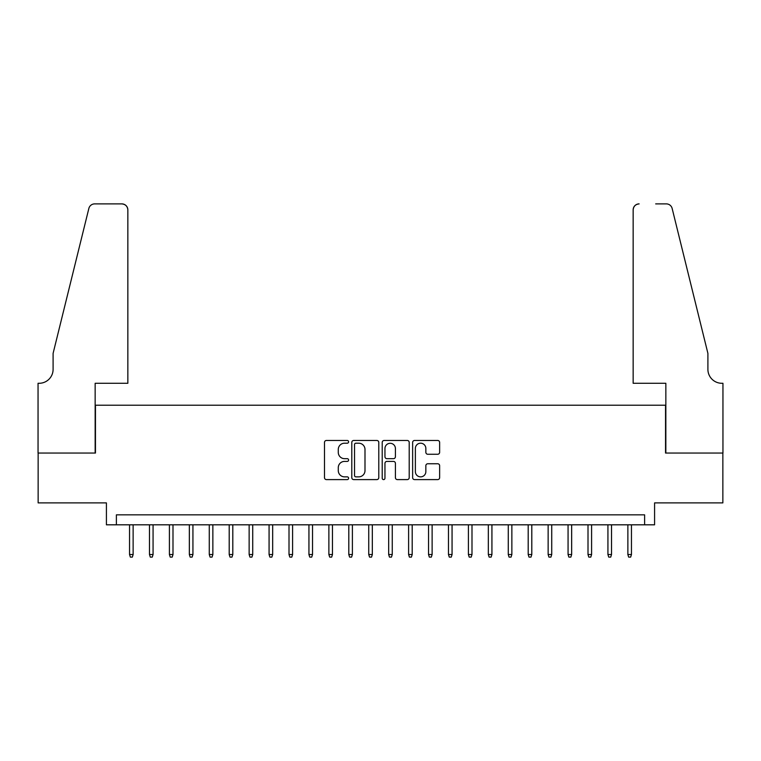 <?xml version="1.0" encoding="UTF-8"?>
<svg xmlns="http://www.w3.org/2000/svg" width="761" height="761" viewBox="0 0 761 761"><rect width="100%" height="100%" fill="white"/><g stroke="black" fill="none" stroke-linecap="round" stroke-linejoin="round"><path stroke-width="1.14" d="M348.605 441.837A1.37 1.37 0 0 0 347.235 440.467L326.45 440.467A1.96 1.96 0 0 0 324.49 442.426L324.49 477.642A1.96 1.96 0 0 0 326.45 479.601L347.235 479.601A1.37 1.37 0 0 0 348.605 478.231A1.37 1.37 0 0 0 347.235 476.862L344.552 476.862A6.259 6.259 0 0 1 338.284 470.602L338.284 467.663A6.259 6.259 0 0 1 344.552 461.404L347.235 461.404A1.37 1.37 0 0 0 348.605 460.034A1.37 1.37 0 0 0 347.235 458.664L344.552 458.664A6.259 6.259 0 0 1 338.284 452.405L338.284 449.466A6.259 6.259 0 0 1 344.552 443.206L347.235 443.206A1.37 1.37 0 0 0 348.605 441.837M437.68 454.26A1.96 1.96 0 0 0 439.639 452.3L439.639 442.426A1.96 1.96 0 0 0 437.68 440.467L414.593 440.467A1.96 1.96 0 0 0 412.633 442.426L412.633 477.642A1.96 1.96 0 0 0 414.593 479.601L437.68 479.601A1.96 1.96 0 0 0 439.639 477.642L439.639 465.703A1.96 1.96 0 0 0 437.68 463.753L427.796 463.753A1.96 1.96 0 0 0 425.846 465.703L425.846 471.63A5.232 5.232 0 0 1 420.614 476.862A5.232 5.232 0 0 1 415.373 471.63L415.373 448.438A5.232 5.232 0 0 1 420.614 443.206A5.232 5.232 0 0 1 425.846 448.438L425.846 452.3A1.96 1.96 0 0 0 427.796 454.26L437.68 454.26M644.615 524.814L654.584 524.814L654.584 502.888L722.855 502.888L722.855 453.052L665.542 453.052L665.542 405.213L95.458 405.213L95.458 453.052L38.145 453.052L38.145 502.888L106.416 502.888L106.416 524.814L644.615 524.814L644.615 514.845L116.385 514.845L116.385 524.814M378.788 442.426A1.96 1.96 0 0 0 376.828 440.467L353.741 440.467A1.96 1.96 0 0 0 351.791 442.426L351.791 477.642A1.96 1.96 0 0 0 353.741 479.601L376.828 479.601A1.96 1.96 0 0 0 378.788 477.642L378.788 442.426M384.172 440.467L407.259 440.467A1.96 1.96 0 0 1 409.209 442.426L409.209 477.642A1.96 1.96 0 0 1 407.259 479.601L397.375 479.601A1.96 1.96 0 0 1 395.416 477.642L395.416 463.363A1.96 1.96 0 0 0 393.466 461.404L386.911 461.404A1.96 1.96 0 0 0 384.952 463.363L384.952 478.231A1.37 1.37 0 0 1 383.582 479.601A1.37 1.37 0 0 1 382.212 478.231L382.212 442.426A1.96 1.96 0 0 1 384.172 440.467M355.901 443.206A1.37 1.37 0 0 0 354.531 444.576L354.531 475.492A1.37 1.37 0 0 0 355.901 476.862L358.735 476.862A6.259 6.259 0 0 0 364.995 470.602L364.995 449.466A6.259 6.259 0 0 0 358.735 443.206L355.901 443.206M395.416 448.533A5.232 5.232 0 0 0 390.184 443.302A5.232 5.232 0 0 0 384.952 448.533L384.952 456.705A1.96 1.96 0 0 0 386.911 458.664L393.466 458.664A1.96 1.96 0 0 0 395.416 456.705L395.416 448.533M133.127 554.512L132.338 557.109L130.34 557.109L129.541 554.512L133.127 554.512L133.127 524.814M129.541 554.512L129.541 524.814M127.848 383.287L127.848 209.874A5.983 5.983 0 0 0 121.865 203.891L94.659 203.891A5.983 5.983 0 0 0 88.856 208.438L53.099 353.389L53.099 369.342A13.955 13.955 0 0 1 39.144 383.287L38.05 383.287L38.05 453.052L95.154 453.052L95.154 383.287L127.848 383.287L127.848 209.874C127.468 206.269 125.479 204.271 121.865 203.891L105.322 203.891M88.856 208.438C90.378 205.166 90.378 205.166 88.856 208.438C90.378 205.166 90.378 205.166 88.856 208.438M53.099 369.342A13.955 13.955 0 0 1 39.144 383.287M633.152 383.287L633.152 209.874L633.152 383.287L665.846 383.287L665.846 453.052L722.95 453.052L722.95 383.287L721.856 383.287A13.955 13.955 0 0 1 707.901 369.342A13.955 13.955 0 0 0 721.856 383.287M696.933 308.947L672.144 208.438L707.901 353.389L707.901 369.342M655.678 203.891L666.341 203.891A5.983 5.983 0 0 1 672.144 208.438C670.622 205.166 670.622 205.166 672.144 208.438C670.622 205.166 670.622 205.166 672.144 208.438M639.135 203.891A5.983 5.983 0 0 0 633.152 209.874C633.533 206.269 635.521 204.271 639.135 203.891M153.066 554.512L152.267 557.109L150.269 557.109L149.479 554.512L153.066 554.512L153.066 524.814M149.479 554.512L149.479 524.814M172.994 554.512L172.195 557.109L170.207 557.109L169.408 554.512L172.994 554.512L172.994 524.814M169.408 554.512L169.408 524.814M192.933 554.512L192.133 557.109L190.136 557.109L189.346 554.512L192.933 554.512L192.933 524.814M189.346 554.512L189.346 524.814M212.861 554.512L212.062 557.109L210.074 557.109L209.275 554.512L212.861 554.512L212.861 524.814M209.275 554.512L209.275 524.814M232.799 554.512L232 557.109L230.003 557.109L229.204 554.512L232.799 554.512L232.799 524.814M229.204 554.512L229.204 524.814M252.728 554.512L251.929 557.109L249.941 557.109L249.142 554.512L252.728 554.512L252.728 524.814M249.142 554.512L249.142 524.814M272.666 554.512L271.867 557.109L269.87 557.109L269.071 554.512L272.666 554.512L272.666 524.814M269.071 554.512L269.071 524.814M292.595 554.512L291.796 557.109L289.808 557.109L289.009 554.512L292.595 554.512L292.595 524.814M289.009 554.512L289.009 524.814M312.524 554.512L311.734 557.109L309.737 557.109L308.937 554.512L312.524 554.512L312.524 524.814M308.937 554.512L308.937 524.814M332.462 554.512L331.663 557.109L329.675 557.109L328.876 554.512L332.462 554.512L332.462 524.814M328.876 554.512L328.876 524.814M352.391 554.512L351.601 557.109L349.603 557.109L348.804 554.512L352.391 554.512L352.391 524.814M348.804 554.512L348.804 524.814M372.329 554.512L371.53 557.109L369.532 557.109L368.743 554.512L372.329 554.512L372.329 524.814M368.743 554.512L368.743 524.814M392.257 554.512L391.468 557.109L389.47 557.109L388.671 554.512L392.257 554.512L392.257 524.814M388.671 554.512L388.671 524.814M412.196 554.512L411.397 557.109L409.399 557.109L408.609 554.512L412.196 554.512L412.196 524.814M408.609 554.512L408.609 524.814M432.124 554.512L431.325 557.109L429.337 557.109L428.538 554.512L432.124 554.512L432.124 524.814M428.538 554.512L428.538 524.814M452.063 554.512L451.263 557.109L449.266 557.109L448.476 554.512L452.063 554.512L452.063 524.814M448.476 554.512L448.476 524.814M471.991 554.512L471.192 557.109L469.204 557.109L468.405 554.512L471.991 554.512L471.991 524.814M468.405 554.512L468.405 524.814M491.929 554.512L491.13 557.109L489.133 557.109L488.334 554.512L491.929 554.512L491.929 524.814M488.334 554.512L488.334 524.814M511.858 554.512L511.059 557.109L509.071 557.109L508.272 554.512L511.858 554.512L511.858 524.814M508.272 554.512L508.272 524.814M531.796 554.512L530.997 557.109L529 557.109L528.201 554.512L531.796 554.512L531.796 524.814M528.201 554.512L528.201 524.814M551.725 554.512L550.926 557.109L548.938 557.109L548.139 554.512L551.725 554.512L551.725 524.814M548.139 554.512L548.139 524.814M571.654 554.512L570.864 557.109L568.867 557.109L568.067 554.512L571.654 554.512L571.654 524.814M568.067 554.512L568.067 524.814M591.592 554.512L590.793 557.109L588.805 557.109L588.006 554.512L591.592 554.512L591.592 524.814M588.006 554.512L588.006 524.814M611.521 554.512L610.731 557.109L608.733 557.109L607.934 554.512L611.521 554.512L611.521 524.814M607.934 554.512L607.934 524.814M631.459 554.512L630.66 557.109L628.662 557.109L627.873 554.512L631.459 554.512L631.459 524.814M627.873 554.512L627.873 524.814"/></g></svg>
